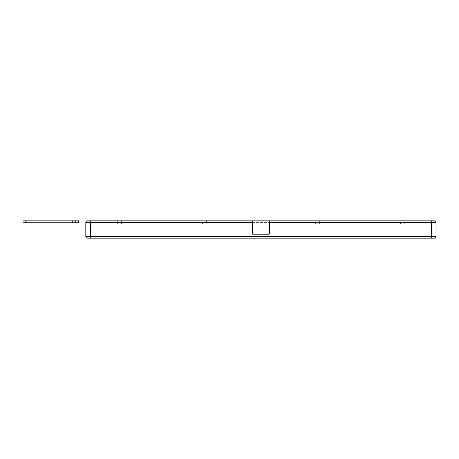 <?xml version="1.0" encoding="UTF-8"?>
<svg xmlns="http://www.w3.org/2000/svg" width="459" height="459" viewBox="0 0 459 459"><rect width="100%" height="100%" fill="white"/><g stroke="black" fill="none" stroke-linecap="round" stroke-linejoin="round"><path stroke-width="0.34" stroke-dasharray="2.29 1.72" d="M25.624 222.741L25.624 220.854L29.078 220.854L25.624 220.854L29.078 220.854L25.624 220.854L25.624 222.741L29.078 222.741L25.624 222.741M72.453 222.741L72.453 220.854L75.913 220.854L72.453 220.854L75.913 220.854L72.453 220.854L72.453 222.741L75.913 222.741L72.453 222.741M75.442 220.854L26.094 220.854L26.094 222.741L78.587 222.741L78.587 220.854L75.442 220.854L75.442 222.741M26.094 222.741L22.95 222.741L22.95 220.854L26.094 220.854M122.318 220.854L121.371 221.8L117.602 221.8L121.371 221.8L117.602 221.8L121.371 221.8L121.371 223.998L117.602 223.998L121.371 223.998L121.371 221.8L122.318 220.854L116.661 220.854L122.318 220.854M87.388 220.854L431.334 220.854L431.334 222.426L85.816 222.426L85.816 236.574L431.334 236.574L431.334 222.426L436.05 222.426L436.05 236.574L431.334 236.574L431.334 238.146L87.388 238.146M405.205 220.854L399.548 220.854L405.205 220.854L399.548 220.854L405.205 220.854L404.264 221.8L400.495 221.8L404.264 221.8L400.495 221.8L404.264 221.8L404.264 223.998L400.495 223.998L404.264 223.998L404.264 221.8L405.205 220.854M320.342 220.854L314.679 220.854L320.342 220.854L319.395 221.8L315.626 221.8L319.395 221.8L319.395 223.998L315.626 223.998L319.395 223.998M207.181 220.854L201.524 220.854L207.181 220.854L206.24 221.8L202.471 221.8L206.24 221.8L206.24 223.998L202.471 223.998L206.24 223.998M121.371 223.998L117.602 223.998L121.371 223.998M404.264 223.998L400.495 223.998L404.264 223.998M252.289 220.854L252.289 233.585A0.631 0.631 0 0 0 252.915 234.216L268.945 234.216A0.631 0.631 0 0 0 269.576 233.585L269.576 220.854M252.289 223.998L269.576 223.998M88.96 238.146L88.96 223.998L88.96 238.146L432.906 238.146L90.532 238.146L90.532 220.854M432.906 223.998L432.906 238.146L432.906 223.998M29.078 220.854L29.078 222.741L29.078 220.854M75.913 220.854L75.913 222.741L75.913 220.854M117.602 221.8L116.661 220.854L117.602 221.8L117.602 223.998L117.602 221.8M202.471 223.998L202.471 221.8L201.524 220.854M400.495 221.8L399.548 220.854L400.495 221.8L400.495 223.998L400.495 221.8M315.626 223.998L315.626 221.8L314.679 220.854"/><path stroke-width="0.69" d="M22.95 220.854L22.95 222.741L78.587 222.741L78.587 220.854L22.95 220.854M269.576 220.854L269.576 222.426L431.334 222.426L431.334 220.854L268.945 220.854L268.945 223.998L252.915 223.998L252.915 220.854L87.388 220.854A1.572 1.572 0 0 0 85.816 222.426L85.816 236.574A1.572 1.572 0 0 0 87.388 238.146A1.572 1.572 0 0 1 85.816 236.574A1.572 1.572 0 0 0 87.388 238.146L434.478 238.146A1.572 1.572 0 0 0 436.05 236.574L436.05 222.426A1.572 1.572 0 0 0 434.478 220.854L431.334 220.854L434.478 220.854A1.572 1.572 0 0 1 436.05 222.426A1.572 1.572 0 0 0 434.478 220.854M252.915 220.854L268.945 220.854M252.289 223.998L252.915 223.998M268.945 223.998L269.576 223.998M269.576 222.426L269.576 233.585A0.631 0.631 0 0 1 268.945 234.216L252.915 234.216A0.631 0.631 0 0 1 252.289 233.585L252.289 220.854M85.816 222.426A1.572 1.572 0 0 1 87.388 220.854A1.572 1.572 0 0 0 85.816 222.426L252.289 222.426M436.05 222.426L431.334 222.426L431.334 238.146L434.478 238.146A1.572 1.572 0 0 0 436.05 236.574L90.532 236.574L90.532 220.854M85.816 236.574L90.532 236.574L90.532 238.146L88.96 238.146M26.094 220.854L26.094 222.741M75.442 220.854L75.442 222.741M434.478 238.146A1.572 1.572 0 0 0 436.05 236.574"/></g></svg>
